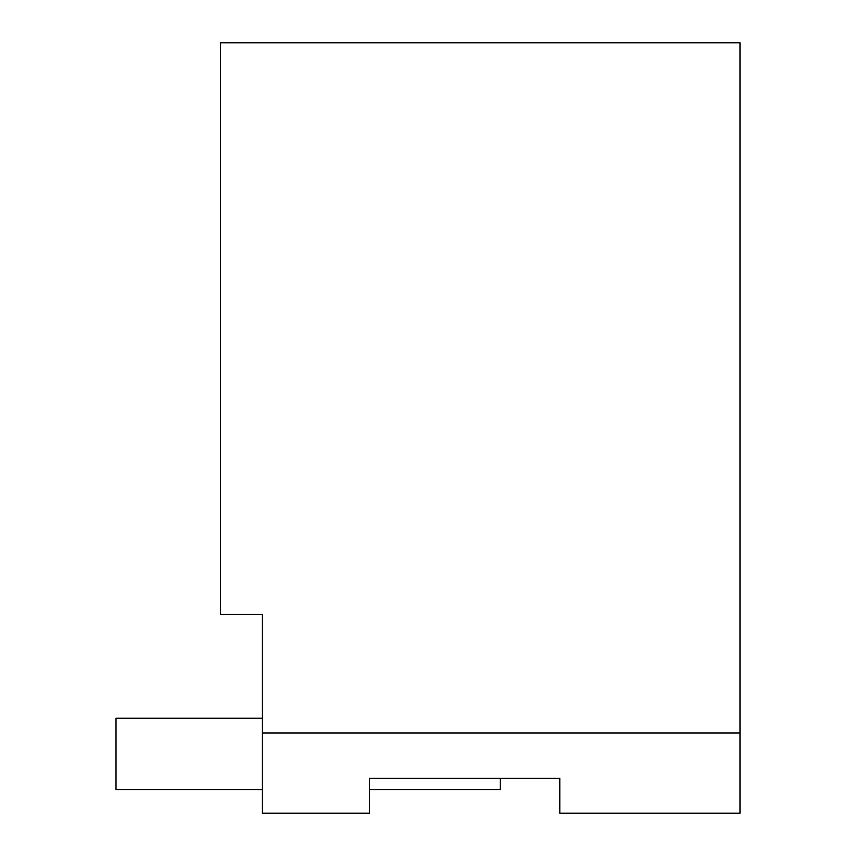 <?xml version="1.0" encoding="UTF-8"?>
<svg xmlns="http://www.w3.org/2000/svg" width="856" height="856" viewBox="0 0 856 856"><rect width="100%" height="100%" fill="white"/><g stroke="black" fill="none" stroke-linecap="round" stroke-linejoin="round"><path stroke-width="1.28" d="M262.418 813.2L262.418 614.501L220.581 614.501L220.581 42.8L739.991 42.8L739.991 813.2L559.803 813.2L559.803 778.339L369.396 778.339L369.396 813.2L262.418 813.2M739.991 733.025L262.418 733.025M559.803 778.339L500.332 778.339L500.332 789.671L369.396 789.671M262.418 718.205L116.009 718.205L116.009 789.671L262.418 789.671"/></g></svg>
